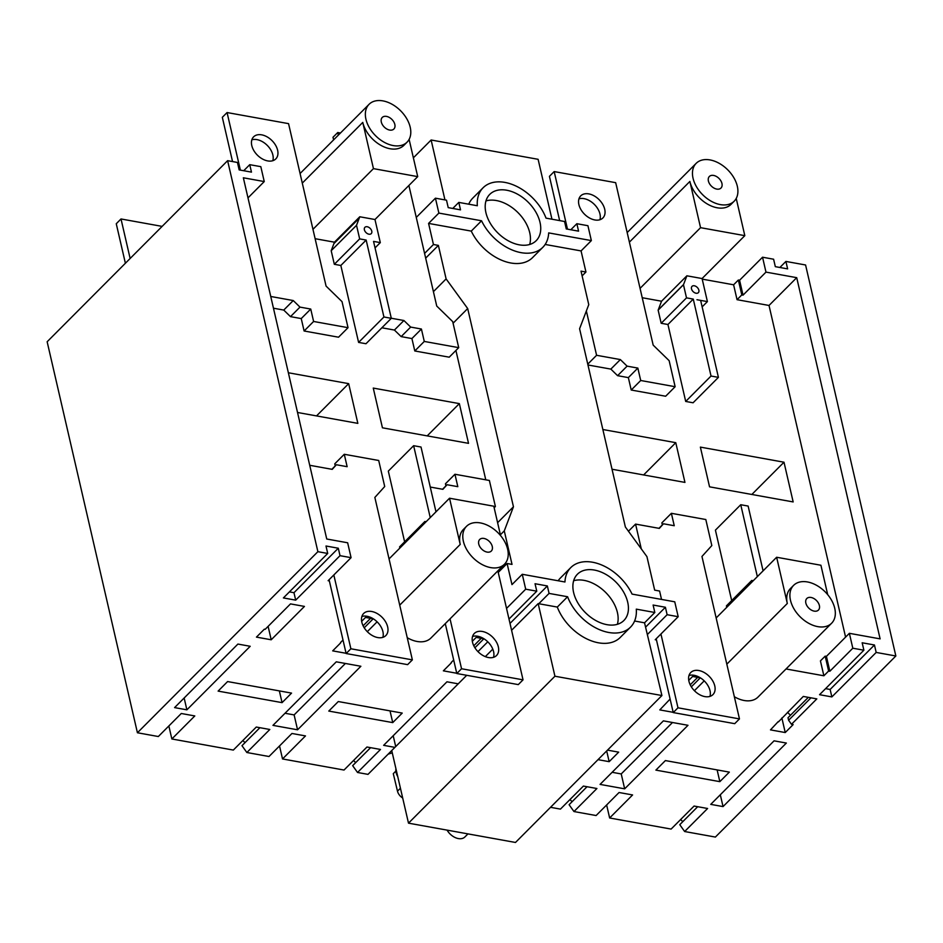 <?xml version="1.0" encoding="UTF-8"?>
<svg xmlns="http://www.w3.org/2000/svg" width="943" height="943" viewBox="0 0 943 943"><rect width="100%" height="100%" fill="white"/><g stroke="black" fill="none" stroke-linecap="round" stroke-linejoin="round"><path stroke-width="1.41" d="M702.217 279.128L733.607 284.798L738.357 280.024L741.799 294.923L737.049 299.685L769.016 305.461L845.588 637.114M733.607 284.798L737.049 299.685M826.422 656.352L849.372 633.319L852.814 648.218L829.852 671.251L826.422 656.352L825.184 656.139L820.434 660.902L823.876 675.789L786.038 668.964M825.184 656.139L828.626 671.027L823.876 675.789M641.287 548.873L635.57 524.096L659.322 528.386L663.483 523.789L674.245 525.722L671.381 513.31L705.812 519.522L711.824 545.561L701.957 556.464L739.465 718.908L734.715 723.67L673.231 712.578L656.469 639.955L655.232 639.731L678.194 616.698L667.125 614.706L647.747 634.156M876.177 652.438L831.856 696.912L819.55 694.696L863.882 650.21L862.161 642.772L874.456 644.988L876.177 652.438L895.85 655.986L715.383 837.066L684.642 831.526L707.604 808.493L694.072 806.053L671.121 829.074L609.638 817.982L632.588 794.949L619.056 792.509L596.106 815.542L573.969 811.546L596.919 788.513L583.399 786.073L560.448 809.106L550.523 807.314M852.814 648.218L863.882 650.21M829.852 671.251L828.626 671.027M778.388 721.937L803.295 696.441L816.827 698.881L791.495 724.295L793.146 724.601L785.236 732.546L770.478 729.882L778.293 721.536M704.209 680.87L694.402 690.7M673.172 712.319L659.794 709.902L670.108 699.058M688.755 680.351L692.622 676.473L700.449 677.887M786.356 743.049L723.045 806.595L710.739 804.367L774.062 740.833L786.356 743.049M687.989 725.297L624.667 788.831L600.066 784.399L663.389 720.865L687.989 725.297M607.504 750.133L618.667 752.149L609.166 761.673L598.015 759.657M665.393 760.577L729.34 772.117L719.839 781.653L655.892 770.113L665.393 760.577M709.549 486.836L793.169 501.935L783.998 462.211L700.378 447.112L709.549 486.836M738.357 280.024L739.583 280.248L762.545 257.215L765.975 272.114L796.717 277.666L880.114 638.871L849.372 633.319M779.873 267.482L785.908 261.435L787.629 268.885L775.323 266.657L773.602 259.219L762.545 257.215M895.85 655.986L805.581 264.983L785.908 261.435M570.821 229.75L576.857 223.703L578.566 231.153L566.271 228.937L564.551 221.487L546.032 218.139A42.176 27.783 44.9 0 0 516.399 186.243A42.176 27.783 44.9 0 0 483.099 187.763A42.176 27.783 44.9 0 0 477.323 205.739L458.805 202.403L460.514 209.853L448.22 207.625L446.499 200.175L435.43 198.183L438.872 213.083L428.582 223.408L433.45 244.508L424.586 253.408M542.838 247.302L532.547 257.628A42.176 27.783 -135.1 0 1 471.264 231.106L481.555 220.78A42.176 27.783 44.9 0 0 542.838 247.302A42.176 27.783 44.9 0 0 548.673 232.897L591.355 240.595L587.925 225.707L576.857 223.703M459.347 403.616L373.263 388.08L382.434 427.804L468.518 443.34L459.347 403.616L427.203 435.878M612.031 469.237L684.948 482.403L675.777 442.68L602.86 429.513M675.777 442.68L643.633 474.942M783.998 462.211L751.842 494.474M656.469 639.955L656.198 638.776M673.231 712.578L677.982 707.804L660.937 634.014M635.57 524.096L628.451 531.239M661.526 599.418L659.593 591.037L654.666 590.141L646.933 556.629L625.362 526.984L579.591 328.753L588.762 304.648L581.018 271.136L585.945 272.02L582.114 275.863M508.996 619.056L536.767 591.178L525.699 589.186L522.269 574.287L564.951 581.996A42.176 27.783 -135.1 0 1 570.786 567.592A42.176 27.783 -135.1 0 1 632.069 594.102L674.752 601.811L678.194 616.698M435.984 511.825L421.014 447.029L413.635 445.697L430.244 517.589M404.63 541.812L388.316 471.111L413.635 445.697M399.844 548.083L399.573 546.893L424.892 521.479L425.175 522.67M426.142 521.703L424.892 521.479M389.046 558.916L449.54 498.222L460.208 544.441A26.828 17.669 44.9 0 1 463.343 529.506L466.514 526.324A26.828 17.669 44.9 0 0 473.032 557.773A26.828 17.669 44.9 0 0 504.505 564.197A26.828 17.669 44.9 0 0 507.64 549.25A26.828 17.669 44.9 0 0 489.488 526.3A26.828 17.669 44.9 0 0 466.514 526.324M500.592 535.612L493.802 506.214L449.54 498.222M335.248 465.889L334.777 463.815L344.278 454.278L378.709 460.49L384.709 486.529L374.854 497.433L412.362 659.876L350.879 648.772L333.834 574.982M243.718 170.718L249.742 164.671L251.463 172.121L239.168 169.905L237.447 162.455L227.617 160.675L317.885 551.679L327.716 553.458L325.995 546.009L338.301 548.225L340.01 555.675L351.079 557.667L328.129 580.699L329.355 580.923L346.128 653.534L407.612 664.638L412.362 659.876M344.278 454.278L347.142 466.691L336.38 464.746L331.865 469.284M336.38 464.746L332.219 469.355L309.728 465.288M329.355 580.923L329.083 579.745M346.128 653.534L350.879 648.772M351.079 557.667L347.649 542.779L326.738 539.007L243.353 177.791L264.252 181.563L260.81 166.663L249.742 164.671M587.949 364.976L610.852 369.102L620.353 359.578L627.095 366.143L617.594 375.679L628.356 377.613L631.221 390.025L665.652 396.237L675.141 386.713L669.141 360.674L653.169 345.114L615.661 182.671L554.178 171.579L549.427 176.341L559.647 220.603M586.357 310.966L596.589 355.287L620.353 359.578M596.589 355.287L587.76 364.151M610.852 369.102L617.594 375.679M627.095 366.143L637.845 368.088L628.356 377.613M637.845 368.088L640.71 380.5L631.221 390.025M640.71 380.5L675.141 386.713M629.394 242.139L689.875 181.445L700.555 227.676L640.061 288.369M661.184 323.296L667.939 324.498L685.702 401.447L693.081 402.779L718.413 377.365L700.649 300.404L696.96 299.733L707.403 301.595L702.075 278.55L686.881 275.804L661.55 301.218L658.143 310.141L661.184 323.296L686.504 297.87L683.475 284.727L658.143 310.141M702.075 278.55L744.817 235.656L736.224 198.431M700.555 227.676L744.817 235.656M642.23 297.729L661.55 301.218M686.881 275.804L683.475 284.727M796.717 277.666L769.016 305.461M667.939 324.498L693.27 299.084L711.034 376.033L718.413 377.365M686.504 297.87L693.27 299.084M685.702 401.447L711.034 376.033M707.403 301.595L702.134 306.876M671.381 513.31L661.88 522.846L662.363 524.921M753.245 580.735L751.748 580.464L726.416 605.877L726.758 607.316M763.087 570.857L748.129 506.061L740.75 504.729L715.419 530.143L731.685 600.597M315.127 238.697L334.447 242.186L331.193 250.72L334.329 264.299L359.66 238.885L366.167 240.064L383.931 316.989L391.31 318.321L373.546 241.396L380.312 242.61L375.043 247.891M331.193 250.72L356.525 225.306L359.66 238.885M334.329 264.299L340.836 265.478L366.167 240.064M340.836 265.478L358.599 342.415L383.931 316.989M358.599 342.415L365.978 343.735L391.31 318.321M380.312 242.61L374.972 219.519L417.714 176.624L409.121 139.399M340.458 133.01L337.747 132.515L338.348 135.12M337.747 132.515L332.997 137.277L333.598 139.882M381.88 327.787L394.422 330.05L403.922 320.514L410.665 327.08L401.164 336.616L411.914 338.561L414.79 350.973L449.222 357.185L458.711 347.649L452.711 321.622L436.739 306.051L408.897 185.476M391.286 318.239L403.922 320.514M394.422 330.05L401.164 336.616M410.665 327.08L421.415 329.024L411.914 338.561M421.415 329.024L424.279 341.437L414.79 350.973M424.279 341.437L458.711 347.649M435.43 198.183L416.276 217.409M433.45 244.508L438.377 245.392L425.67 258.134M438.377 245.392L446.11 278.904L433.415 291.646M446.11 278.904L467.693 308.561L453.076 323.213M273.458 308.208L283.749 310.07L290.491 316.636L301.241 318.581L304.106 330.993L338.537 337.205L348.038 327.681L342.026 301.642L326.066 286.083L288.558 123.639L227.074 112.547L240.371 170.117M494.179 507.841L495.393 506.497L489.382 480.47L454.95 474.258L445.45 483.783L445.933 485.857M455.917 350.466L485.775 479.822M297.528 412.48L357.845 423.372L348.674 383.648L288.358 372.756M395.848 771.103L393.29 773.661L397.486 791.189A8.346 5.493 44.9 0 0 402.696 798.014M740.75 504.729L757.347 576.621M698.869 290.173A4.467 2.947 -135.1 0 1 698.35 292.66A4.467 2.947 -135.1 0 1 693.105 291.587A4.467 2.947 -135.1 0 1 692.021 286.354A4.467 2.947 -135.1 0 1 695.851 286.342A4.467 2.947 -135.1 0 1 698.869 290.173M374.972 219.519L359.778 216.772L356.525 225.306M371.766 231.141A4.467 2.947 -135.1 0 1 371.247 233.628A4.467 2.947 -135.1 0 1 366.002 232.556A4.467 2.947 -135.1 0 1 364.906 227.322A4.467 2.947 -135.1 0 1 368.737 227.31A4.467 2.947 -135.1 0 1 371.766 231.141M395.93 768.698A12.672 8.346 44.9 0 0 396.084 772.506A12.672 8.346 44.9 0 0 397.746 776.596M447.076 830.123A12.672 8.346 44.9 0 0 464.887 836.971L467.964 833.895M511.589 630.278L538.17 603.614L554.932 676.225L661.915 695.533L515.491 842.464L408.496 823.156L391.734 750.545L394.905 747.375L383.636 745.335L446.958 681.801L458.227 683.828L466.726 675.306M716.161 617.948L776.643 557.254L787.311 603.473A26.828 17.669 44.9 0 1 790.446 588.538L793.617 585.355A26.828 17.669 44.9 0 0 800.147 616.805A26.828 17.669 44.9 0 0 831.62 623.229A26.828 17.669 44.9 0 0 834.744 608.294A26.828 17.669 44.9 0 0 816.591 585.332A26.828 17.669 44.9 0 0 793.617 585.355M333.916 243.589L359.236 218.175L333.916 243.589M359.778 216.772L334.447 242.186M452.77 208.45L458.805 202.403M791.495 724.295L788.607 720.252L810.956 697.832M808.328 697.349L788.018 717.729L788.607 720.252M790.505 715.242L787.476 712.319M691.337 686.834L700.284 677.852M697.655 677.38L690.217 684.83M474.907 647.77L483.853 638.788M487.779 641.806L477.971 651.637M481.225 638.317L473.787 645.778M451.19 662.505L453.677 660.006M472.325 641.287L476.191 637.409L484.018 638.824M340.517 642.525L343.004 640.026M361.652 621.319L365.519 617.441L373.334 618.844M370.552 618.349L363.114 625.798M364.222 627.802L373.18 618.82M377.094 621.826L367.298 631.669M265.172 629.311L290.503 603.897L304.448 606.42L271.207 639.778L256.449 637.114L264.37 629.17L265.172 629.311M346.069 653.287L332.69 650.87L340.612 642.926M317.885 551.679L137.419 732.758L158.33 736.53L181.28 713.497L194.8 715.937L171.85 738.97L233.334 750.074L256.296 727.041L269.816 729.481L246.866 752.514L241.986 745.689L259.914 727.69M391.734 750.545L367.994 774.368L357.538 772.482L380.489 749.449L366.968 747.009L344.018 770.042L282.523 758.95L305.485 735.917L291.953 733.477L269.003 756.51L246.866 752.514M485.327 656.634L492.788 649.138M525.699 589.186L506.544 608.412M340.01 555.675L295.689 600.149L283.395 597.933L327.716 553.458M456.742 673.255L443.363 670.838L451.284 662.905M174.585 707.604L237.907 644.069L250.201 646.285L186.879 709.831L174.585 707.604M360.874 666.265L297.564 729.799L272.963 725.367L336.286 661.821L360.874 666.265M227.605 681.565L291.552 693.105L282.063 702.641L218.116 691.101L227.605 681.565M338.289 701.545L402.225 713.085L392.736 722.609L328.789 711.069L338.289 701.545M245.027 742.636L242.846 740.526M282.523 758.95L279.529 745.948M355.7 762.616L353.519 760.506M357.538 772.482L352.658 765.657L370.599 747.669M171.85 738.97L168.856 725.969M609.638 817.982L606.632 804.98M572.13 801.668L569.949 799.57M573.969 811.546L569.089 804.721L587.029 786.733M682.803 821.648L680.622 819.538M684.642 831.526L679.773 824.689L697.702 806.701M395.706 746.561L393.207 735.74M394.905 747.375L458.227 683.828M186.879 709.831L184.156 698.009M297.564 729.799L294.122 714.912L345.386 663.471M285.022 713.262L294.122 714.912M723.045 806.595L720.311 794.772M624.667 788.831L621.225 773.944L672.489 722.503M612.125 772.293L621.225 773.944M785.236 732.546L781.865 717.953M271.207 639.778L268.118 626.364M831.856 696.912L830.135 689.463L825.585 688.638M874.456 644.988L830.135 689.463M661.915 695.533L644.54 622.816L654.819 612.49L653.11 605.041L665.404 607.257L667.125 614.706M665.404 607.257L646.026 626.706M538.17 603.614L557.301 607.068L567.592 596.742L549.074 593.406L538.783 603.72M536.767 591.178L535.046 583.729L547.353 585.957L549.074 593.406M547.353 585.957L510.01 623.417M295.689 600.149L293.968 592.699L289.418 591.886M338.301 548.225L293.968 592.699M654.819 612.49L636.301 609.143A42.176 27.783 -135.1 0 1 630.525 627.13A42.176 27.783 -135.1 0 1 597.225 628.639A42.176 27.783 -135.1 0 1 567.592 596.742M644.54 622.816L634.592 621.013M392.288 752.915A74.509 49.083 44.9 0 0 388.092 754.211M137.419 732.758L47.15 341.755L227.617 160.675M827.695 594.644L820.917 565.246L776.643 557.254M752.078 581.902L751.748 580.464M312.958 229.326L373.452 168.632L417.714 176.624M467.693 308.561L513.452 506.78L504.281 530.885L512.025 564.397L507.098 563.513L498.234 572.413M373.452 168.632L362.772 122.413A26.828 17.669 44.9 0 0 380.925 145.363A26.828 17.669 44.9 0 0 403.91 145.34L407.07 142.157A26.828 17.669 44.9 0 0 410.205 127.222A26.828 17.669 44.9 0 0 392.052 104.26A26.828 17.669 44.9 0 0 369.078 104.296A26.828 17.669 44.9 0 0 375.597 135.745A26.828 17.669 44.9 0 0 407.07 142.157M689.875 181.445A26.828 17.669 44.9 0 0 708.04 204.407A26.828 17.669 44.9 0 0 731.014 204.372L734.184 201.201A26.828 17.669 44.9 0 0 737.32 186.254A26.828 17.669 44.9 0 0 719.155 163.304A26.828 17.669 44.9 0 0 696.182 163.328A26.828 17.669 44.9 0 0 702.712 194.777A26.828 17.669 44.9 0 0 734.184 201.201M438.872 213.083L481.555 220.78M471.264 231.106L428.582 223.408M591.355 240.595L581.065 250.921L585.945 272.02M709.949 696.394A15.642 10.302 44.9 0 0 704.374 681.035A15.642 10.302 44.9 0 0 688.991 675.506M497.869 570.857L523.035 679.844L518.285 684.606L456.801 673.514L445.285 623.629M456.801 673.514L461.551 668.752L450.035 618.856M523.035 679.844L461.551 668.752M454.95 474.258L457.815 486.671L447.053 484.726L442.892 489.323L430.256 487.048M472.502 642.171A15.642 10.302 -135.1 0 1 474.329 633.46A15.642 10.302 -135.1 0 1 492.694 637.209A15.642 10.302 -135.1 0 1 496.501 655.55A15.642 10.302 -135.1 0 1 483.087 655.562A15.642 10.302 -135.1 0 1 472.502 642.171M529.683 244.473A32.781 21.595 44.9 0 0 530.449 238.214A32.781 21.595 44.9 0 0 529.73 232.732A32.781 21.595 44.9 0 0 485.963 200.906M819.373 605.512A8.192 5.399 -135.1 0 1 818.418 610.086A8.192 5.399 -135.1 0 1 808.799 608.117A8.192 5.399 -135.1 0 1 806.807 598.51A8.192 5.399 -135.1 0 1 813.833 598.499A8.192 5.399 -135.1 0 1 819.373 605.512M394.834 124.452A8.192 5.399 -135.1 0 1 393.879 129.014A8.192 5.399 -135.1 0 1 384.261 127.057A8.192 5.399 -135.1 0 1 382.269 117.439A8.192 5.399 -135.1 0 1 389.294 117.439A8.192 5.399 -135.1 0 1 394.834 124.452M617.37 624.301A32.781 21.595 44.9 0 0 617.417 612.561A32.781 21.595 44.9 0 0 573.65 580.735M572.884 586.994A32.781 21.595 -135.1 0 1 577.434 574.216A32.781 21.595 -135.1 0 1 615.897 582.067A32.781 21.595 -135.1 0 1 623.877 620.506A32.781 21.595 -135.1 0 1 593.006 618.844A32.781 21.595 -135.1 0 1 572.884 586.994M558.173 580.77A42.176 27.783 -135.1 0 1 560.496 577.918L570.786 567.592M522.269 574.287L511.978 584.613L507.098 563.513M130.134 258.488L121.01 218.965L162.125 226.391M492.27 546.48A8.192 5.399 -135.1 0 1 491.315 551.042A8.192 5.399 -135.1 0 1 481.696 549.085A8.192 5.399 -135.1 0 1 479.704 539.479A8.192 5.399 -135.1 0 1 486.729 539.467A8.192 5.399 -135.1 0 1 492.27 546.48M493.519 657.33A15.642 10.302 44.9 0 0 487.944 641.971A15.642 10.302 44.9 0 0 472.561 636.442M382.846 637.35A15.642 10.302 44.9 0 0 377.271 621.991A15.642 10.302 44.9 0 0 361.888 616.474M270.747 296.479L293.249 300.546L299.992 307.112L310.742 309.056L313.606 321.469L348.038 327.681M251.781 145.552A15.642 10.302 -135.1 0 1 253.608 136.841A15.642 10.302 -135.1 0 1 271.973 140.578A15.642 10.302 -135.1 0 1 275.78 158.931A15.642 10.302 -135.1 0 1 262.378 158.943A15.642 10.302 -135.1 0 1 251.781 145.552M739.465 718.908L677.982 707.804M688.932 681.235A15.642 10.302 -135.1 0 1 690.759 672.524A15.642 10.302 -135.1 0 1 709.124 676.261A15.642 10.302 -135.1 0 1 712.932 694.614A15.642 10.302 -135.1 0 1 699.529 694.626A15.642 10.302 -135.1 0 1 688.932 681.235M468.742 204.195A42.176 27.783 -135.1 0 1 472.808 198.089L483.099 187.763M630.525 627.13L620.235 637.456A42.176 27.783 -135.1 0 1 586.935 638.965A42.176 27.783 -135.1 0 1 557.301 607.068M551.95 219.212L538.111 159.308L431.128 140L444.955 199.904M431.128 140L413.376 157.823M554.932 676.225L408.496 823.156M227.074 112.547L222.324 117.309L232.544 161.571M272.798 160.711A15.642 10.302 44.9 0 0 267.223 145.352A15.642 10.302 44.9 0 0 251.84 139.823M283.749 310.07L293.249 300.546M599.901 219.743A15.642 10.302 44.9 0 0 594.326 204.383A15.642 10.302 44.9 0 0 578.955 198.855M578.884 204.584A15.642 10.302 -135.1 0 1 580.723 195.873A15.642 10.302 -135.1 0 1 599.076 199.621A15.642 10.302 -135.1 0 1 602.883 217.963A15.642 10.302 -135.1 0 1 589.481 217.974A15.642 10.302 -135.1 0 1 578.884 204.584M741.799 294.923L743.025 295.147L739.583 280.248M361.829 622.203A15.642 10.302 -135.1 0 1 363.656 613.48A15.642 10.302 -135.1 0 1 382.009 617.229A15.642 10.302 -135.1 0 1 385.817 635.582A15.642 10.302 -135.1 0 1 372.414 635.594A15.642 10.302 -135.1 0 1 361.829 622.203M765.975 272.114L743.025 295.147M831.62 623.229L758.007 697.089A26.828 17.669 -135.1 0 1 734.349 696.736M504.505 564.197L430.904 638.057A26.828 17.669 -135.1 0 1 407.235 637.692M540.74 227.9A32.781 21.595 -135.1 0 1 536.19 240.677A32.781 21.595 -135.1 0 1 497.727 232.827A32.781 21.595 -135.1 0 1 489.747 194.388A32.781 21.595 -135.1 0 1 520.619 196.038A32.781 21.595 -135.1 0 1 540.74 227.9M545.16 244.449L581.065 250.921M504.281 530.885L500.403 534.787M513.452 506.78L497.609 522.681M721.949 183.484A8.192 5.399 -135.1 0 1 720.982 188.046A8.192 5.399 -135.1 0 1 711.364 186.089A8.192 5.399 -135.1 0 1 709.372 176.471A8.192 5.399 -135.1 0 1 716.397 176.471A8.192 5.399 -135.1 0 1 721.949 183.484M247.985 197.889L264.252 181.563M121.01 218.965L116.26 223.739L125.384 263.25M310.742 309.056L301.241 318.581M299.992 307.112L290.491 316.636M313.606 321.469L304.106 330.993M282.063 702.641L279.352 690.901M392.736 722.609L390.025 710.881M719.839 781.653L717.128 769.912M609.166 761.673L606.691 750.958M348.674 383.648L316.518 415.91M554.178 171.579L567.474 229.149M447.053 484.726L442.538 489.264M663.483 523.789L658.968 528.328M399.726 605.135L460.208 544.441M658.226 309.929L683.557 284.515M400.433 788.23L397.486 791.189M726.829 664.167L787.311 603.473M302.29 183.107L362.772 122.413M300.074 173.524L369.078 104.296M627.189 232.556L696.182 163.328"/></g></svg>
